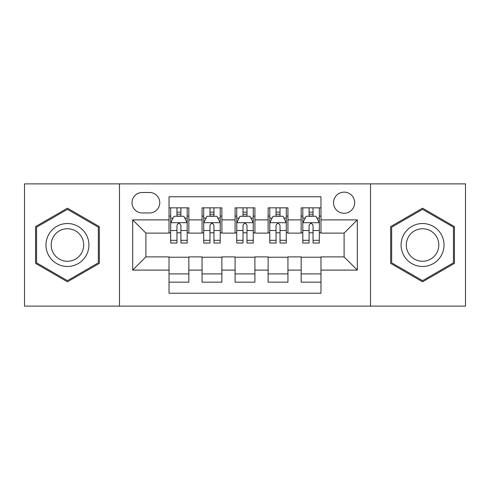 <?xml version="1.0" encoding="UTF-8"?>
<svg xmlns="http://www.w3.org/2000/svg" width="490" height="490" viewBox="0 0 490 490"><rect width="100%" height="100%" fill="white"/><g stroke="black" fill="none" stroke-linecap="round" stroke-linejoin="round"><path stroke-width="0.73" d="M344.103 192.147A10.572 10.572 0 0 0 333.531 202.719A10.572 10.572 0 0 0 344.103 213.285A10.572 10.572 0 0 0 354.674 202.719A10.572 10.572 0 0 0 344.103 192.147M370.526 306.115L465.5 306.115L465.5 183.885L370.526 183.885L370.526 306.115L119.474 306.115L119.474 183.885L24.5 183.885L24.5 306.115L119.474 306.115M320.974 207.84L301.16 207.84L301.16 219.894L287.942 219.894L287.942 233.105L301.16 233.105L301.16 219.894M287.942 219.894L287.942 207.84L268.122 207.84L268.122 219.894L254.91 219.894L254.91 233.105L268.122 233.105L268.122 219.894M254.91 219.894L254.91 207.84L235.09 207.84L235.09 219.894L221.878 219.894L221.878 233.105L235.09 233.105L235.09 219.894M221.878 219.894L221.878 207.84L202.058 207.84L202.058 233.105L188.84 233.105L188.84 207.84L169.025 207.84M169.025 282.16L188.84 282.16L188.84 256.895L202.058 256.895L202.058 282.16L221.878 282.16L221.878 256.895L235.09 256.895L235.09 270.106L221.878 270.106M235.09 270.106L235.09 282.16L254.91 282.16L254.91 256.895L268.122 256.895L268.122 270.106L254.91 270.106M268.122 270.106L268.122 282.16L287.942 282.16L287.942 256.895L301.16 256.895L301.16 270.106L287.942 270.106M142.265 212.96L149.53 212.96A10.241 10.241 0 0 0 159.771 202.719A10.241 10.241 0 0 0 149.53 192.478L142.265 192.478A10.241 10.241 0 0 0 132.024 202.719A10.241 10.241 0 0 0 142.265 212.96M370.526 183.885L119.474 183.885M320.974 219.894L320.974 196.772L169.025 196.772L169.025 233.105L145.898 233.105L145.898 256.895L169.025 256.895L169.025 293.228L320.974 293.228L320.974 256.895L344.103 256.895L344.103 233.105L320.974 233.105L320.974 219.894L357.314 219.894L357.314 270.106L320.974 270.106M169.025 270.106L132.686 270.106L132.686 219.894L169.025 219.894M301.16 270.106L301.16 282.16L320.974 282.16M169.025 216.096L170.673 216.096M176.951 216.096L180.914 216.096M187.192 216.096L188.84 216.096M169.025 232.775L170.673 232.775M176.951 232.775L180.914 232.775M187.192 232.775L188.84 232.775M169.025 257.226L188.84 257.226M169.025 273.904L188.84 273.904M202.058 232.775L203.705 232.775M209.983 232.775L213.946 232.775M220.224 232.775L221.878 232.775M202.058 216.096L203.705 216.096M209.983 216.096L213.946 216.096M220.224 216.096L221.878 216.096M202.058 257.226L221.878 257.226M202.058 273.904L221.878 273.904M235.09 257.226L254.91 257.226M235.09 273.904L254.91 273.904M235.09 216.096L236.744 216.096M243.016 216.096L246.985 216.096M253.257 216.096L254.91 216.096M235.09 232.775L236.744 232.775M243.016 232.775L246.985 232.775M253.257 232.775L254.91 232.775M268.122 257.226L287.942 257.226M268.122 273.904L287.942 273.904M268.122 216.096L269.776 216.096M276.054 216.096L280.017 216.096M286.295 216.096L287.942 216.096M268.122 232.775L269.776 232.775M276.054 232.775L280.017 232.775M286.295 232.775L287.942 232.775M301.16 257.226L320.974 257.226M301.16 273.904L320.974 273.904M301.16 216.096L302.808 216.096M309.086 216.096L313.049 216.096M319.327 216.096L320.974 216.096M301.16 232.775L302.808 232.775M309.086 232.775L313.049 232.775M319.327 232.775L320.974 232.775M145.898 233.105L132.686 219.894M145.898 256.895L132.686 270.106M357.314 219.894L344.103 233.105M357.314 270.106L344.103 256.895M67.442 281.811L99.323 263.406L99.323 226.594L67.442 208.189L35.568 226.594L35.568 263.406L67.442 281.811M454.432 226.594L422.558 208.189L390.677 226.594L390.677 263.406L422.558 281.811L454.432 263.406L454.432 226.594M180.914 212.133L176.951 212.133M187.192 240.327L180.914 240.327L180.914 243.016L187.192 243.016L187.192 222.87L183.885 216.262L173.975 216.262L170.673 222.87L170.673 243.016L176.951 243.016L176.951 240.327L170.673 240.327M170.673 222.87L170.673 207.84M187.192 222.87L187.192 207.84M176.951 216.262L176.951 207.84M180.914 207.84L180.914 216.262M180.914 240.327L180.914 225.345C179.597 222.797 178.274 222.797 176.951 225.345L176.951 240.327M67.442 223.526A21.474 21.474 0 0 0 45.974 245A21.474 21.474 0 0 0 67.442 266.474A21.474 21.474 0 0 0 88.917 245A21.474 21.474 0 0 0 67.442 223.526M67.442 228.744A16.256 16.256 0 0 0 51.187 245A16.256 16.256 0 0 0 67.442 261.256A16.256 16.256 0 0 0 83.698 245A16.256 16.256 0 0 0 67.442 228.744M98.331 262.83L67.442 280.666L36.56 262.83L36.56 227.17L67.442 209.334L98.331 227.17L98.331 262.83M403.962 234.263A21.474 21.474 0 0 0 411.821 263.596A21.474 21.474 0 0 0 441.153 255.737A21.474 21.474 0 0 0 433.295 226.405A21.474 21.474 0 0 0 403.962 234.263M408.476 236.872A16.256 16.256 0 0 0 414.43 259.081A16.256 16.256 0 0 0 436.633 253.128A16.256 16.256 0 0 0 430.685 230.919A16.256 16.256 0 0 0 408.476 236.872M453.44 227.17L453.44 262.83L422.558 280.666L391.669 262.83L391.669 227.17L422.558 209.334L453.44 227.17M213.946 212.133L209.983 212.133M220.224 240.327L213.946 240.327L213.946 243.016L220.224 243.016L220.224 222.87L216.923 216.262L207.013 216.262L203.705 222.87L203.705 243.016L209.983 243.016L209.983 240.327L203.705 240.327M203.705 222.87L203.705 207.84M220.224 222.87L220.224 207.84M209.983 216.262L209.983 207.84M213.946 207.84L213.946 216.262M213.946 240.327L213.946 225.345C212.629 222.797 211.306 222.797 209.983 225.345L209.983 240.327M246.985 212.133L243.016 212.133M253.257 240.327L246.985 240.327L246.985 243.016L253.257 243.016L253.257 222.87L249.955 216.262L240.045 216.262L236.744 222.87L236.744 243.016L243.016 243.016L243.016 240.327L236.744 240.327M236.744 222.87L236.744 207.84M253.257 222.87L253.257 207.84M243.016 216.262L243.016 207.84M246.985 207.84L246.985 216.262M246.985 240.327L246.985 225.345C245.662 222.797 244.339 222.797 243.016 225.345L243.016 240.327M280.017 212.133L276.054 212.133M286.295 240.327L280.017 240.327L280.017 243.016L286.295 243.016L286.295 222.87L282.987 216.262L273.077 216.262L269.776 222.87L269.776 243.016L276.054 243.016L276.054 240.327L269.776 240.327M269.776 222.87L269.776 207.84M286.295 222.87L286.295 207.84M276.054 216.262L276.054 207.84M280.017 207.84L280.017 216.262M280.017 240.327L280.017 225.345C278.694 222.797 277.377 222.797 276.054 225.345L276.054 240.327M313.049 212.133L309.086 212.133M319.327 240.327L313.049 240.327L313.049 243.016L319.327 243.016L319.327 222.87L316.026 216.262L306.115 216.262L302.808 222.87L302.808 243.016L309.086 243.016L309.086 240.327L302.808 240.327M302.808 222.87L302.808 207.84M319.327 222.87L319.327 207.84M309.086 216.262L309.086 207.84M313.049 207.84L313.049 216.262M313.049 240.327L313.049 225.345C311.732 222.797 310.409 222.797 309.086 225.345L309.086 240.327M202.058 270.106L188.84 270.106M202.058 219.894L188.84 219.894M187.107 222.705L170.759 222.705M170.673 218.081L173.068 218.081M184.797 218.081L187.192 218.081M176.951 230.527L170.673 230.527M187.192 230.527L180.914 230.527M180.914 214.234L176.951 214.234M220.145 222.705L203.791 222.705M203.705 218.081L206.1 218.081M217.829 218.081L220.224 218.081M209.983 230.527L203.705 230.527M220.224 230.527L213.946 230.527M213.946 214.234L209.983 214.234M253.177 222.705L236.823 222.705M236.744 218.081L239.138 218.081M250.862 218.081L253.257 218.081M243.016 230.527L236.744 230.527M253.257 230.527L246.985 230.527M246.985 214.234L243.016 214.234M286.209 222.705L269.855 222.705M269.776 218.081L272.171 218.081M283.9 218.081L286.295 218.081M276.054 230.527L269.776 230.527M286.295 230.527L280.017 230.527M280.017 214.234L276.054 214.234M319.241 222.705L302.894 222.705M302.808 218.081L305.203 218.081M316.932 218.081L319.327 218.081M309.086 230.527L302.808 230.527M319.327 230.527L313.049 230.527M313.049 214.234L309.086 214.234"/></g></svg>
